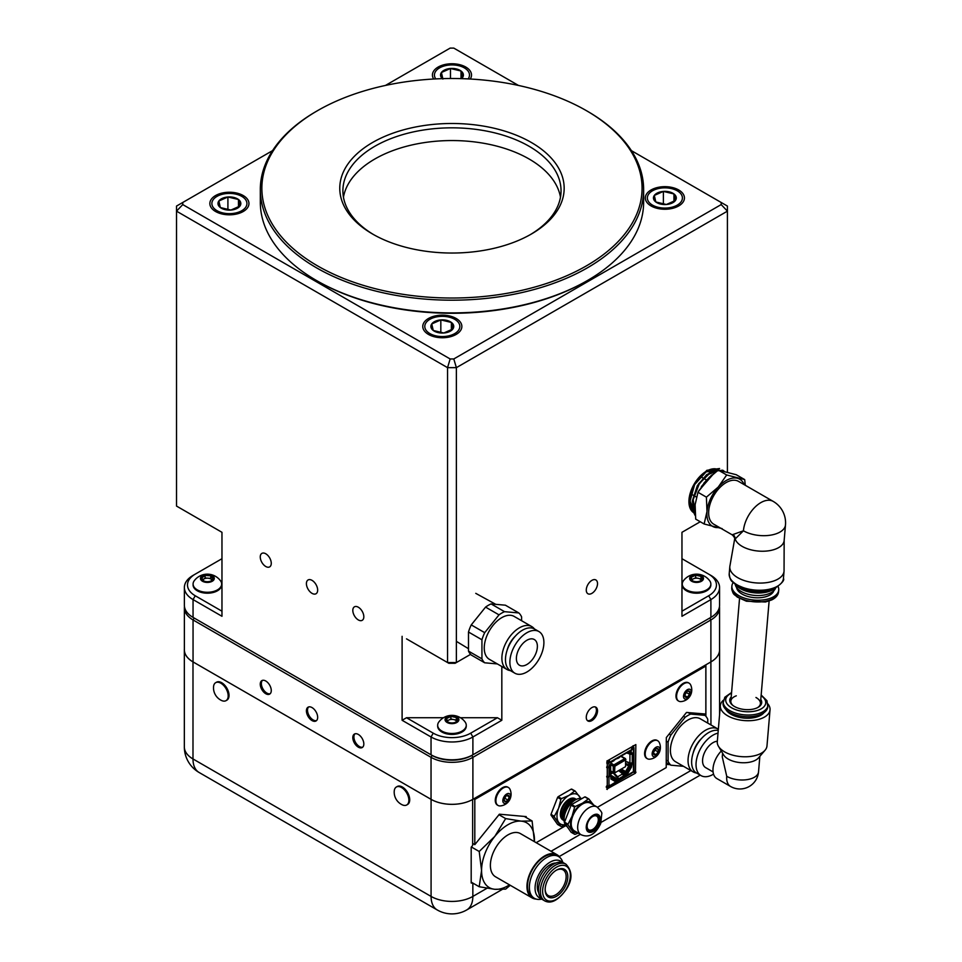 <?xml version="1.0" encoding="UTF-8"?>
<svg xmlns="http://www.w3.org/2000/svg" width="962" height="962" viewBox="0 0 962 962"><rect width="100%" height="100%" fill="white"/><g stroke="black" fill="none" stroke-linecap="round" stroke-linejoin="round"><path stroke-width="1.44" d="M705.892 716.281L705.892 664.802L710.942 661.892A29.521 17.051 -0 0 0 719.588 649.831A29.521 17.051 -0 0 0 719.564 649.025M184.379 649.025A29.521 17.051 -0 0 0 184.343 649.831A29.521 17.051 -0 0 0 192.989 661.892L431.084 799.35A29.521 17.051 -0 0 0 472.655 799.458L472.655 845.418L471.188 847.281L471.188 882.972L473.304 883.344M666.221 764.345L669.985 764.682M526.298 817.604L526.178 816.594L499.41 814.201L474.807 844.66L474.807 799.434L705.843 666.053L705.843 714.044L686.495 712.457L666.329 737.541L666.221 767.592L597.498 807.274L665.632 767.941M565.872 825.528L536.171 842.688L565.896 825.564M226.84 690.235A10.366 5.988 -120 0 0 215.668 682.683A10.366 5.988 -120 0 0 213.552 686.7A14.009 14.009 0 0 0 221.5 700.468A10.366 5.988 -120 0 0 226.034 700.649A10.366 5.988 -120 0 0 226.84 690.235M226.034 700.649L226.876 700.168A10.366 5.988 -120 0 0 227.681 689.742A10.366 5.988 -120 0 0 216.51 682.202L215.668 682.683M406.926 804.845A10.366 5.988 -120 0 0 406.637 792.832A10.366 5.988 -120 0 0 396.368 787.012A10.366 5.988 -120 0 0 394.24 791.029A14.009 14.009 0 0 0 402.188 804.797A10.366 5.988 -120 0 0 406.734 804.966A10.366 5.988 -120 0 0 406.926 804.845M406.734 804.966L407.575 804.485A10.366 5.988 -120 0 0 407.768 804.364A10.366 5.988 -120 0 0 407.467 792.339A10.366 5.988 -120 0 0 397.198 786.519L396.368 787.012M606.697 789.141L635.449 773.183L635.846 744.576L607.25 760.894L607.25 789.465M705.843 666.053L704.785 665.439M474.807 844.66L472.655 843.409M474.807 799.434L473.761 798.833M597.558 823.4A7.912 4.569 -60 0 1 588.756 829.821A7.912 4.569 -60 0 1 588.756 820.682A7.912 4.569 -60 0 1 596.668 816.113A7.912 4.569 -60 0 1 597.558 823.4M575.444 798.845A12.265 7.083 120 0 0 575.144 798.652A12.265 7.083 120 0 0 561.495 808.609A12.265 7.083 120 0 0 562.866 819.901A12.265 7.083 120 0 0 563.179 820.069M576.322 799.398A12.265 7.083 120 0 0 575.757 799.013A12.265 7.083 120 0 0 562.109 808.958A12.265 7.083 120 0 0 563.479 820.261A12.265 7.083 120 0 0 564.105 820.55M576.046 799.53A12.061 6.962 120 0 0 563.443 809.667A12.061 6.962 120 0 0 564.093 820.249M575.216 799.999A12.061 6.962 120 0 0 564.562 810.317A12.061 6.962 120 0 0 564.069 819.299M571.921 802.524A12.061 6.962 120 0 0 565.68 810.966A12.061 6.962 120 0 0 564.61 815.187M580.447 798.352A17.015 9.824 120 0 0 579.425 796.32A17.015 9.824 120 0 0 569.011 795.382A17.015 9.824 120 0 0 558.585 808.345A17.015 9.824 120 0 0 558.585 822.245A17.015 9.824 120 0 0 565.259 824.65M558.14 796.716L561.447 798.628A19.396 11.195 120 0 0 560.906 799.302L557.599 797.39A19.396 11.195 120 0 1 558.14 796.716L571.308 789.105A19.396 11.195 120 0 1 571.849 789.165L575.168 791.065A19.396 11.195 120 0 0 574.615 791.017L571.308 789.105M560.906 826.37L554.316 817.003A19.396 11.195 120 0 1 554.316 816.281L551.01 814.369A19.396 11.195 120 0 0 551.01 815.091L557.599 824.458L560.906 826.37A19.396 11.195 120 0 0 561.447 826.418L565.44 824.939M554.316 817.003L551.01 815.091M554.316 816.281L558.585 808.345L560.906 799.302M551.01 814.369L557.599 797.39M575.168 791.065L580.735 798.364M561.447 798.628L569.011 795.382L574.615 791.017M596.993 806.962L590.524 803.222A16.005 9.235 120 0 0 572.727 816.209A16.005 9.235 120 0 0 574.518 830.952L580.988 834.679A16.005 9.235 -60 0 1 579.184 819.937A16.005 9.235 -60 0 1 596.993 806.962C600.721 810.557 602.308 812.854 601.779 813.828L600.721 823.556C595.418 834.451 588.84 838.155 580.988 834.679M593.422 804.893A17.015 9.824 120 0 0 592.941 804.124A17.015 9.824 120 0 0 582.527 803.186A17.015 9.824 120 0 0 572.101 816.149A17.015 9.824 120 0 0 572.101 830.05A17.015 9.824 120 0 0 577.416 832.611M575.156 806.541L582.527 803.186L588.323 798.929A19.396 11.195 120 0 1 588.864 798.977L585.365 796.957A19.396 11.195 120 0 0 584.824 796.909L571.656 804.521L575.156 806.541A19.396 11.195 120 0 0 574.615 807.214L571.115 805.194L564.526 822.173A19.396 11.195 120 0 0 564.526 822.895L571.115 832.262L574.615 834.282A19.396 11.195 120 0 0 575.156 834.331L578.258 833.104M571.656 804.521A19.396 11.195 120 0 0 571.115 805.194M588.323 798.929L584.824 796.909M564.526 822.173L568.025 824.193A19.396 11.195 120 0 0 568.025 824.915L564.526 822.895M568.025 824.193L572.101 816.149L574.615 807.214M574.615 834.282L568.025 824.915M588.864 798.977L593.506 804.941M587.265 822.75A9.812 5.664 120 0 0 588.359 831.793A9.812 5.664 120 0 0 598.172 826.117A9.812 5.664 120 0 0 598.172 814.79A9.812 5.664 120 0 0 587.265 822.75M582.01 798.544A16.005 9.235 120 0 0 565.584 812.084A16.005 9.235 120 0 0 567.219 826.731M652.14 753.992A5.459 3.151 120 0 0 657.948 754.485A5.459 3.151 120 0 0 657.924 746.765A5.459 3.151 120 0 0 652.14 753.992M659.271 742.52A10.366 5.988 120 0 0 657.719 740.764A10.366 5.988 120 0 0 649.723 743.554A10.366 5.988 120 0 0 645.201 754.004A10.366 5.988 120 0 0 647.354 758.717A10.366 5.988 120 0 0 649.651 759.186A11.712 11.712 0 0 0 659.271 742.508M653.487 753.005L653.823 754.473L656.012 754.665L658.2 751.935A3.571 2.056 120 0 0 658.188 749.025A3.571 2.056 120 0 0 656.012 748.833A3.571 2.056 120 0 0 653.811 751.562A3.571 2.056 120 0 0 653.487 753.21A3.571 2.056 120 0 0 653.823 754.473A3.571 2.056 120 0 0 656.012 754.665A3.571 2.056 120 0 0 658.2 751.935L658.188 749.025L656 748.833A3.571 2.056 120 0 0 656 748.833M657.407 740.596A10.366 5.988 120 0 0 657.106 740.403A10.366 5.988 120 0 0 649.109 743.193A10.366 5.988 120 0 0 644.588 753.643A10.366 5.988 120 0 0 646.741 758.369A10.366 5.988 120 0 0 647.053 758.525M653.547 752.512L655.338 749.326M653.511 753.21L656.012 754.665M655.338 750.288L658.2 751.935M685.473 691.377A5.459 3.151 120 0 0 685.437 699.121A5.459 3.151 120 0 0 691.245 691.955A5.459 3.151 120 0 0 685.473 691.377M680.29 686.88A10.366 5.988 120 0 0 678.727 701.13A10.366 5.988 120 0 0 681.024 701.599A11.712 11.712 0 0 0 690.656 684.92A10.366 5.988 120 0 0 689.093 683.164A10.366 5.988 120 0 0 680.29 686.88M684.872 695.406L685.197 696.861L687.373 697.077A3.571 2.056 120 0 0 689.562 694.372A3.571 2.056 120 0 0 689.574 691.438A3.571 2.056 120 0 0 687.397 691.233A3.571 2.056 120 0 0 687.385 691.233A3.571 2.056 120 0 0 685.209 693.939A3.571 2.056 120 0 0 684.86 695.61A3.571 2.056 120 0 0 685.197 696.861A3.571 2.056 120 0 0 687.373 697.077L689.562 694.372L689.574 691.438L687.397 691.233M688.78 683.008A10.366 5.988 120 0 0 688.479 682.816A10.366 5.988 120 0 0 679.677 686.531A10.366 5.988 120 0 0 678.114 700.769A10.366 5.988 120 0 0 678.426 700.937M684.932 694.913L686.712 691.738M684.884 695.646L687.373 697.077M686.7 692.712L689.562 694.372M510.125 798.556A5.459 3.151 120 0 0 506.517 794.119A5.459 3.151 120 0 0 503.439 802.753A5.459 3.151 120 0 0 510.125 798.556M509.956 789.249A10.366 5.988 120 0 0 508.405 787.493A10.366 5.988 120 0 0 498.039 793.482A10.366 5.988 120 0 0 498.039 805.447A10.366 5.988 120 0 0 500.336 805.915A11.712 11.712 0 0 0 509.956 789.249M505.339 796.801A3.571 2.056 120 0 0 504.172 799.927A3.571 2.056 120 0 0 504.172 800.059A3.571 2.056 120 0 0 505.531 801.731A3.571 2.056 120 0 0 508.044 800.143A3.571 2.056 120 0 0 509.211 796.885A3.571 2.056 120 0 0 507.852 795.213A3.571 2.056 120 0 0 506.685 795.562A3.571 2.056 120 0 0 505.339 796.801M508.092 787.325A10.366 5.988 120 0 0 507.792 787.132A10.366 5.988 120 0 0 497.426 793.121A10.366 5.988 120 0 0 497.426 805.098A10.366 5.988 120 0 0 497.739 805.254M504.172 800.059L505.531 801.731L508.044 800.143L509.211 796.885L507.852 795.213L506.902 795.49M504.268 799.073L506.084 795.995M505.194 798.496L508.044 800.143M506.842 795.514L509.211 796.885M510.257 885.305L505.651 889.104L494.793 889.297L479.208 886.748L481.565 870.478L479.208 851.49L494.793 836.411L505.651 818.59L521.236 821.139L532.094 820.959L524.242 816.425M532.094 820.959L534.427 841.678M479.208 886.748L471.188 882.118M479.208 851.49L471.344 846.957M505.651 818.59L498.893 814.694M534.415 841.678A37.398 21.585 120 0 0 534.451 839.946A37.398 21.585 120 0 0 521.236 821.139A37.398 21.585 120 0 0 494.793 836.411A37.398 21.585 120 0 0 481.565 870.478A37.398 21.585 120 0 0 494.793 889.297A37.398 21.585 120 0 0 509.487 884.848M557.046 854.737L520.478 833.621A24.928 14.394 120 0 0 499.194 842.676A24.928 14.394 120 0 0 492.748 874.205A24.928 14.394 120 0 0 495.55 876.803L532.118 897.919A24.928 14.394 -60 0 1 529.316 895.321A24.928 14.394 -60 0 1 533.85 866.377A24.928 14.394 -60 0 1 557.046 854.737A24.928 14.394 -60 0 1 560.064 857.659M536.159 899.073A24.928 14.394 -60 0 1 532.118 897.919M541.895 899.121L540.355 899.338A24.134 13.937 -60 0 1 534.379 898.316L532.515 897.233A24.134 13.937 -60 0 1 529.797 894.72A24.134 13.937 -60 0 1 534.187 866.69A24.134 13.937 -60 0 1 556.649 855.422L558.513 856.505A24.134 13.937 -60 0 1 562.385 861.17L562.974 862.601M534.379 898.316A24.134 13.937 -60 0 1 531.661 895.79A24.134 13.937 -60 0 1 536.05 867.772A24.134 13.937 -60 0 1 558.513 856.505M541.329 898.592A21.188 12.229 -60 0 1 537.073 895.634A21.188 12.229 -60 0 1 541.931 869.636A21.188 12.229 -60 0 1 562.241 862.373M538.708 892.712A18.013 10.402 -60 0 1 541.053 874.29A18.013 10.402 -60 0 1 555.832 863.046M544.781 900.913L542.917 899.831A21.188 12.229 -60 0 1 540.536 897.63A21.188 12.229 -60 0 1 544.384 873.027A21.188 12.229 -60 0 1 564.105 863.13L565.969 864.213C572.39 871.175 572.594 879.412 566.606 888.912C558.513 900.204 551.238 904.208 544.781 900.913A21.188 12.229 -60 0 1 542.4 898.7A21.188 12.229 -60 0 1 546.248 874.097A21.188 12.229 -60 0 1 565.969 864.213M546.681 895.418A16.029 9.259 -60 0 1 545.153 889.754A16.029 9.259 -60 0 1 556.493 870.117A16.029 9.259 -60 0 1 567.652 874.494A16.029 9.259 -60 0 1 560.365 893.265A16.029 9.259 -60 0 1 546.681 895.418M556.06 870.369A14.839 8.574 -60 0 1 563.071 869.864A14.839 8.574 -60 0 1 563.071 887A14.839 8.574 -60 0 1 548.232 895.574A14.839 8.574 -60 0 1 546.56 894.023A14.839 8.574 -60 0 1 545.165 889.249M683.441 716.257L685.172 717.255L670.851 735.064A30.387 17.544 120 0 0 668.097 742.171L668.097 761.255A30.387 17.544 120 0 0 670.851 765.187L683.489 766.317M670.851 735.064L669.131 734.066M666.221 741.089L668.097 742.171M702.176 713.72L705.002 715.343L690.692 714.069A30.387 17.544 120 0 0 685.172 717.255M690.692 714.069L687.854 712.433M707.755 723.111L707.755 719.275A30.387 17.544 120 0 0 705.002 715.343M666.221 762.505L670.851 765.187M668.097 761.255L666.221 760.172M718.349 729.232A24.771 14.31 120 0 0 717.941 728.992L700.312 718.806A24.771 14.31 120 0 0 675.54 733.116A24.771 14.31 120 0 0 675.54 761.724L693.169 771.897A24.771 14.31 120 0 0 696.488 772.991M717.327 741.233A14.839 8.574 120 0 0 704.4 752.885A14.839 8.574 120 0 0 705.627 767.616L713.082 771.921M717.941 728.992A24.771 14.31 120 0 0 693.169 743.289A24.771 14.31 120 0 0 693.169 771.897M701.478 738.539A18.386 10.618 120 0 0 693.205 752.861M718.241 730.471A24.062 13.889 120 0 0 695.55 747.246A24.062 13.889 120 0 0 696.608 773.063L701.021 775.6A24.062 13.889 120 0 0 713.539 774.121M718.025 733.116A24.062 13.889 120 0 0 698.46 753.066A24.062 13.889 120 0 0 701.021 775.6M406.517 638.852L447.558 662.553L447.558 367.652L176.515 211.159L176.515 506.072L221.969 532.311L221.969 616.281L193.049 599.579A29.606 17.088 180 0 1 184.379 587.493L184.379 605.302A29.606 17.088 0 0 0 193.049 617.388L194.144 618.025A28.042 16.198 180 0 1 194.12 618.013L194.144 618.025A28.042 16.198 0 0 0 194.144 618.025L193.049 619.937L193.049 661.916L431.036 799.326L431.036 757.334L193.049 619.937A29.606 17.088 180 0 1 184.379 607.852A29.606 17.088 180 0 1 184.451 606.577M193.049 661.916A29.606 17.088 180 0 1 184.379 649.831L184.379 607.852M719.588 714.513L719.588 649.831A29.606 17.088 180 0 1 710.894 661.916L710.894 619.937L472.895 757.334A29.606 17.088 180 0 1 431.036 757.334L432.13 755.435A28.042 16.198 0 0 0 471.801 755.435L709.788 618.025A28.042 16.198 0 0 0 709.812 618.013A28.042 16.198 180 0 1 709.788 618.025L710.894 617.388A29.606 17.088 0 0 0 719.564 605.302L719.564 587.493A29.606 17.088 180 0 1 710.894 599.579L681.962 616.281L681.962 532.311L700.264 521.753M221.969 558.706L195.25 574.134A26.491 15.296 0 0 0 195.25 595.767L193.049 599.579L193.049 617.388L431.036 754.797A29.606 17.088 0 0 0 472.895 754.797L471.801 755.435L472.895 757.334L472.895 799.326L710.894 661.916L710.942 724.951M472.895 799.326A29.606 17.088 180 0 1 431.036 799.326M317.664 717.327A7.961 4.594 -120 0 0 314.189 709.319A7.961 4.594 -120 0 0 308.056 707.19A7.961 4.594 -120 0 0 308.056 716.377A7.961 4.594 -120 0 0 316.017 720.971A7.961 4.594 -120 0 0 317.664 717.327M363.828 743.975A7.792 4.497 -120 0 0 360.425 736.134A7.792 4.497 -120 0 0 354.425 734.054A7.792 4.497 -120 0 0 354.425 743.049A7.792 4.497 -120 0 0 362.205 747.546A7.792 4.497 -120 0 0 363.828 743.975M271.272 690.548A7.792 4.497 -120 0 0 267.869 682.707A7.792 4.497 -120 0 0 261.868 680.615A7.792 4.497 -120 0 0 261.868 689.61A7.792 4.497 -120 0 0 269.661 694.107A7.792 4.497 -120 0 0 271.272 690.548M597.522 710.834A7.961 4.594 120 0 0 595.875 707.19A7.961 4.594 120 0 0 587.914 711.784A7.961 4.594 120 0 0 587.914 720.971A7.961 4.594 120 0 0 594.047 718.842A7.961 4.594 120 0 0 597.522 710.834M193.049 617.388L432.13 755.435L431.036 754.797L431.036 736.976L402.104 720.285L406.517 717.736L443.518 717.736M719.48 606.577A29.606 17.088 180 0 1 719.564 607.852A29.606 17.088 180 0 1 710.894 619.937L709.788 618.025L710.894 617.388L710.894 599.579L708.681 595.767A26.491 15.296 0 0 0 708.681 574.134L681.962 558.706M595.286 706.938A7.961 4.594 -60 0 1 596.416 710.197A7.961 4.594 -60 0 1 593.301 717.808A7.961 4.594 -60 0 1 587.409 720.586M270.166 693.722A7.792 4.497 60 0 1 262.975 688.972A7.792 4.497 60 0 1 262.458 680.362M362.722 747.161A7.792 4.497 60 0 1 355.519 742.411A7.792 4.497 60 0 1 355.014 733.802M316.534 720.586A7.961 4.594 60 0 1 309.163 715.74A7.961 4.594 60 0 1 308.646 706.938M312.037 580.363A7.961 4.594 -120 0 0 308.056 579.966A7.961 4.594 -120 0 0 308.056 589.153A7.961 4.594 -120 0 0 316.017 593.746A7.961 4.594 -120 0 0 317.232 587.373A7.961 4.594 -120 0 0 312.037 580.363M358.309 607.214A7.792 4.497 -120 0 0 354.425 606.83A7.792 4.497 -120 0 0 354.425 615.824A7.792 4.497 -120 0 0 362.205 620.322A7.792 4.497 -120 0 0 363.408 614.081A7.792 4.497 -120 0 0 358.309 607.214M265.765 553.775A7.792 4.497 -120 0 0 261.868 553.39A7.792 4.497 -120 0 0 261.868 562.385A7.792 4.497 -120 0 0 269.661 566.883A7.792 4.497 -120 0 0 270.851 560.642A7.792 4.497 -120 0 0 265.765 553.775M591.895 580.363A7.961 4.594 120 0 0 586.7 587.373A7.961 4.594 120 0 0 587.914 593.746A7.961 4.594 120 0 0 595.875 589.153A7.961 4.594 120 0 0 595.875 579.966A7.961 4.594 120 0 0 591.895 580.363M272.547 150.637L182.756 202.477L182.756 204.581L450.144 358.958L453.787 358.958L721.187 204.581L721.187 202.477L631.385 150.637M518.482 85.45L453.787 48.1L450.144 48.1L385.449 85.45M456.144 318.47A19.553 11.291 0 0 0 434.644 316.065A19.553 11.291 0 0 0 422.775 326.695A19.553 11.291 0 0 0 442.316 337.746A19.553 11.291 0 0 0 461.856 326.695A19.553 11.291 0 0 0 456.144 318.47M470.262 79.016A19.553 11.291 0 0 0 471.512 75.276A19.553 11.291 0 0 0 465.788 67.051A19.553 11.291 0 0 0 444.3 64.658A19.553 11.291 0 0 0 432.419 75.276A19.553 11.291 0 0 0 433.682 79.016M243.23 195.551A19.553 11.291 0 0 0 221.729 193.146A19.553 11.291 0 0 0 209.86 203.764A19.553 11.291 0 0 0 229.401 214.815A19.553 11.291 0 0 0 248.954 203.764A19.553 11.291 0 0 0 243.23 195.551M678.703 189.971A19.553 11.291 0 0 0 657.202 187.578A19.553 11.291 0 0 0 645.334 198.196A19.553 11.291 0 0 0 664.874 209.247A19.553 11.291 0 0 0 684.427 198.196A19.553 11.291 0 0 0 678.703 189.971M402.104 636.315L402.104 720.285M719.323 470.202A24.832 14.334 120 0 0 718.626 469.793A24.832 14.334 120 0 0 706.481 471.164A24.832 14.334 120 0 0 690.331 492.809A24.832 14.334 120 0 0 693.806 512.782A24.832 14.334 120 0 0 695.105 513.455M727.416 471.921L727.416 211.159L456.373 367.652L456.373 662.553L470.586 654.352M501.827 666.51L501.827 720.285L472.895 736.976A29.606 17.088 180 0 1 431.036 736.976L433.237 733.164A26.491 15.296 0 0 0 470.695 733.164L497.426 717.736L501.827 720.285M470.695 733.164L472.895 736.976L472.895 754.797L710.894 617.388M471.801 755.435A28.042 16.198 180 0 1 432.13 755.435M708.681 574.134L710.894 575.408A29.606 17.088 180 0 1 719.564 587.493M184.379 587.493A29.606 17.088 180 0 1 193.049 575.408L195.25 574.134L193.049 575.408M681.962 611.195L708.681 595.767M195.25 595.767L221.969 611.195M460.413 717.736L497.426 717.736M406.517 717.736L433.237 733.164M455.086 663.299L448.845 663.299L447.558 662.553L456.373 662.553L455.086 663.299M716.185 468.939A24.639 14.226 -60 0 1 717.496 470.61M694.985 511.375A24.639 14.226 -60 0 1 694.083 511.387M693.987 511.387A24.639 14.226 -60 0 1 691.846 511.087M721.187 202.477L727.416 206.072L727.416 211.159L721.187 204.581M453.787 358.958L456.373 367.652L447.558 367.652L450.144 358.958M182.756 204.581L176.515 211.159L176.515 206.072L182.756 202.477M722.582 753.174L722.27 756.89L726.743 776.31A18.699 10.798 -60 0 0 730.555 786.471L716.834 778.547A18.699 10.798 -60 0 1 713.034 768.385A18.699 10.798 -60 0 1 721.284 751.009M733.02 705.567A14.839 7.648 -175.2 0 1 730.855 701.094A14.839 7.648 -175.2 0 1 736.303 695.815M755.952 697.474A14.839 7.648 -175.2 0 1 760.437 703.595A14.839 7.648 -175.2 0 1 757.551 707.635M767.916 703.931A24.94 12.855 -175.2 0 1 770.033 709.848L766.979 745.923A24.94 12.855 -175.2 0 1 765.067 750.228L758.549 757.852A18.699 9.632 -175.2 0 1 728.198 759.066A18.699 9.632 -175.2 0 1 723.604 754.893L718.458 746.284A24.94 12.855 -175.2 0 1 717.291 741.714L720.346 705.651A24.94 12.855 -175.2 0 1 723.424 700.168M765.067 750.228A24.94 12.855 -175.2 0 1 724.602 751.863A24.94 12.855 -175.2 0 1 718.458 746.284M770.033 709.848A24.94 12.855 -175.2 0 1 754.232 720.31A24.94 12.855 -175.2 0 1 727.645 715.788A24.94 12.855 -175.2 0 1 720.346 705.651M763.972 712.674A20.202 10.414 -175.2 0 1 730.988 714.261A20.202 10.414 -175.2 0 1 725.841 709.451M761.158 694.997L767.003 700.781L767.772 706.938A22.439 11.568 -175.2 0 1 753.559 716.353A22.439 11.568 -175.2 0 1 729.629 712.289A22.439 11.568 -175.2 0 1 723.051 703.15L724.831 697.246L731.589 692.496M760.786 699.47A16.029 8.261 -175.2 0 1 758.08 707.359A16.029 8.261 -175.2 0 1 734.463 706.493A16.029 8.261 -175.2 0 1 732.551 705.194A16.029 8.261 -175.2 0 1 731.204 696.969M772.258 589.117A21.765 11.219 -175.2 0 1 771.332 589.562A21.765 11.219 -175.2 0 1 740.632 587.71A21.765 11.219 -175.2 0 1 738.431 586.255M778.017 586.387A23.497 12.109 -175.2 0 1 778.739 589.995A23.497 12.109 -175.2 0 1 771.933 597.606A23.497 12.109 -175.2 0 1 745.911 598.556A23.497 12.109 -175.2 0 1 731.902 586.038A23.497 12.109 -175.2 0 1 733.212 582.599M773.833 590.716A18.795 9.692 -175.2 0 1 768.614 595.694A18.795 9.692 -175.2 0 1 748.809 596.717A18.795 9.692 -175.2 0 1 736.615 587.566M775.901 587.614L775.204 588.912A20.382 10.51 -175.2 0 1 741.245 591.522A20.382 10.51 -175.2 0 1 735.569 585.557L735.088 584.162M775.288 587.914A21.765 11.219 -175.2 0 1 740.536 588.72A21.765 11.219 -175.2 0 1 735.653 584.559M732.142 534.812L743.434 530.796L734.559 539.55C735.076 538.395 734.271 536.808 732.142 534.812L713.768 524.206A24.735 14.286 -60 0 1 708.729 510.762A24.735 14.286 -60 0 1 720.273 487.133A24.735 14.286 -60 0 1 738.503 481.361L773.195 501.394A24.735 14.286 120 0 0 762.625 501.695A24.735 14.286 120 0 0 743.434 530.796A24.735 12.746 4.8 0 0 769.804 535.281A24.735 12.746 4.8 0 0 785.485 524.903L784.162 540.452A24.735 12.746 -175.2 0 1 760.557 551.202A24.735 12.746 -175.2 0 1 735.052 538.479A4.942 4.858 -129.9 0 0 733.116 534.644M734.559 539.55L730.014 565.464A27.213 14.021 4.8 0 0 729.821 566.618A27.213 14.021 4.8 0 0 755.747 582.888A27.213 14.021 4.8 0 0 784.042 571.212A27.213 14.021 4.8 0 0 784.054 570.033L784.162 540.452M719.564 468.53L706.829 470.334L694.203 484.391L689.129 502.777L695.093 515.416L689.538 503.03L694.612 484.632L707.25 470.574L719.564 468.53M724.001 471.043L722.727 470.202L710.87 471.452L698.64 483.742L692.303 501.046L695.213 514.814M714.333 472.943L698.929 490.536M703.847 483.189L711.231 475.493M695.177 514.466L692.832 500.493L699.398 483.477L711.519 471.572L722.727 470.202M690.391 508.838L693.265 510.786M693.53 510.894L694.985 511.303M717.448 470.646L705.916 471.849L694.576 484.355L689.982 500.889L695.021 512.061L689.586 500.324L694.817 483.02M716.75 471.139L706.817 475.036L697.727 485.87L693.145 499.518L694.961 510.762M709.499 477.056L701.346 486.628M690.524 509.102L693.133 510.666M693.398 510.762L694.961 511.135M717.424 470.671L708.417 470.177M717.003 470.971L706.781 474.543L697.33 485.678L692.7 499.819L694.985 511.159M712.048 474.795L698.304 491.654M704.136 523.989L695.694 519.119L695.117 504.701L697.967 492.279L706.409 497.162L706.986 511.568L704.136 523.989L722.137 528.619M697.967 492.279L706.385 480.194L718.241 470.093L736.243 474.723L744.684 479.593L726.683 474.963L718.265 487.049L706.409 497.162M745.285 485.281L744.684 479.593M718.241 470.093L726.683 474.963M719.432 527.477A27.213 15.705 -60 0 1 714.862 527.296A27.213 15.705 -60 0 1 706.986 511.568A27.213 15.705 -60 0 1 718.265 487.049A27.213 15.705 -60 0 1 737.409 478.27A27.213 15.705 120 0 1 744.167 484.632M521.596 620.718L521.596 616.882A30.387 17.544 120 0 0 518.843 612.95L505.399 605.194L491.089 603.92A30.387 17.544 120 0 0 485.569 607.106L471.248 624.903A30.387 17.544 120 0 0 468.494 632.022L468.494 651.106A30.387 17.544 120 0 0 471.248 655.026L484.692 662.794L497.33 663.924M485.569 607.106L499.013 614.862L484.692 632.671A30.387 17.544 120 0 0 481.938 639.778L481.938 658.862A30.387 17.544 120 0 0 484.692 662.794M484.692 632.671L471.248 624.903M468.494 632.022L481.938 639.778M518.843 612.95L504.533 611.676A30.387 17.544 120 0 0 499.013 614.862M504.533 611.676L491.089 603.92M481.938 658.862L468.494 651.106M534.391 628.932A24.771 14.31 120 0 0 531.782 626.599L514.153 616.414A24.771 14.31 120 0 0 489.381 630.723A24.771 14.31 120 0 0 489.381 659.331L507.01 669.504A24.771 14.31 120 0 0 510.329 670.598M535.978 653.186A14.839 8.574 120 0 0 534.307 639.526A14.839 8.574 120 0 0 519.468 648.087A14.839 8.574 120 0 0 519.468 665.235A14.839 8.574 120 0 0 535.978 653.186M531.782 626.599A24.771 14.31 120 0 0 507.01 640.896A24.771 14.31 120 0 0 507.01 669.504M515.319 636.147A18.386 10.618 120 0 0 507.046 650.468M538.912 631.541L534.511 628.992A24.062 13.889 120 0 0 510.449 642.893A24.062 13.889 120 0 0 510.449 670.67L514.862 673.208A24.062 13.889 120 0 0 541.618 653.691A24.062 13.889 120 0 0 538.912 631.541A24.062 13.889 120 0 0 514.862 645.43A24.062 13.889 120 0 0 514.862 673.208M700.937 581.529A6.926 4.004 0 0 0 699.037 574.687A6.926 4.004 0 0 0 689.73 579.052A6.926 4.004 0 0 0 700.937 581.529M700.348 580.892L701.899 579.593L700.997 576.346A5.712 3.295 0 0 0 695.658 575.168A5.712 3.295 0 0 0 691.233 577.248A5.712 3.295 0 0 0 692.135 580.507A5.712 3.295 0 0 0 692.52 580.759A5.712 3.295 0 0 0 697.474 581.673A5.712 3.295 0 0 0 700.601 580.759A5.712 3.295 0 0 0 701.899 579.593A5.712 3.295 0 0 0 700.997 576.346L700.997 578.956L695.658 577.777L691.714 579.629M682.274 584.03L682.274 584.944A14.286 8.249 0 0 0 690.427 592.4A14.286 8.249 0 0 0 705.579 591.353A14.286 8.249 0 0 0 710.858 584.944L710.858 584.03A14.286 8.249 0 0 0 709.703 580.783A16.342 16.342 0 0 0 683.429 580.783A14.286 8.249 0 0 0 682.274 584.03A14.286 8.249 0 0 0 690.427 591.474A14.286 8.249 0 0 0 705.579 590.427A14.286 8.249 0 0 0 710.858 584.03M701.322 580.134L700.997 578.956M700.997 576.346L695.658 575.168L695.658 577.777M695.658 575.168L691.233 577.248L692.135 580.507M701.286 580.182A4.942 2.862 0 0 0 698.328 578.366A4.942 2.862 0 0 0 693.446 578.811A4.942 2.862 0 0 0 691.882 580.098M458.766 718.891A6.926 4.004 0 0 0 447.45 716.606A6.926 4.004 0 0 0 449.687 723.412A6.926 4.004 0 0 0 458.766 718.891M455.723 722.125L457.359 720.73L456.301 717.484L450.901 716.401A5.712 3.295 0 0 0 446.572 718.554A5.712 3.295 0 0 0 447.643 721.789A5.712 3.295 0 0 0 447.931 721.969A5.712 3.295 0 0 0 453.03 722.883A5.712 3.295 0 0 0 456.012 721.969A5.712 3.295 0 0 0 457.359 720.73A5.712 3.295 0 0 0 456.301 717.484A5.712 3.295 0 0 0 450.901 716.401L450.901 719.011L447.138 720.887M465.115 722.005A16.342 16.342 0 0 0 438.828 722.005A14.286 8.249 0 0 0 437.674 725.24L437.674 726.166A14.286 8.249 0 0 0 451.972 734.415A14.286 8.249 0 0 0 466.257 726.166L466.257 725.24A14.286 8.249 0 0 0 466.005 723.701A14.286 8.249 0 0 0 465.115 722.017M437.674 725.24A14.286 8.249 0 0 0 451.972 733.489A14.286 8.249 0 0 0 466.257 725.24M456.301 717.484L456.301 720.093L450.901 719.011M450.901 716.401L446.572 718.554L446.572 721.163M446.572 718.554L447.643 721.789M447.306 721.296A4.942 2.862 0 0 1 448.737 720.081A4.942 2.862 0 0 1 453.595 719.552A4.942 2.862 0 0 1 456.685 721.38L456.301 720.093M213.732 576.839A6.926 4.004 0 0 0 201.816 576.034A6.926 4.004 0 0 0 206.565 582.395A6.926 4.004 0 0 0 213.732 576.839M211.123 580.904L213.047 578.799L210.774 575.781L205.11 575.396A5.712 3.295 0 0 0 201.695 578.042A5.712 3.295 0 0 0 203.331 580.759A5.712 3.295 0 0 0 203.956 581.072A5.712 3.295 0 0 0 209.632 581.445A5.712 3.295 0 0 0 211.412 580.759A5.712 3.295 0 0 0 213.047 578.799A5.712 3.295 0 0 0 210.774 575.781A5.712 3.295 0 0 0 205.11 575.396L205.11 578.006L202.645 579.918M220.502 580.783A16.342 16.342 0 0 0 194.228 580.783A14.286 8.249 0 0 0 193.085 584.03L193.085 584.944A14.286 8.249 0 0 0 207.371 593.193A14.286 8.249 0 0 0 221.657 584.944L221.657 584.03A14.286 8.249 0 0 0 220.502 580.783A14.286 8.249 0 0 0 220.49 580.759M193.085 584.03A14.286 8.249 0 0 0 207.371 592.279A14.286 8.249 0 0 0 221.657 584.03M210.774 575.781L210.774 578.39L205.11 578.006M205.11 575.396L201.695 578.042L203.956 581.072M202.729 580.038A4.942 2.862 0 0 1 203.403 579.328A4.942 2.862 0 0 1 207.948 578.198A4.942 2.862 0 0 1 211.917 579.906A4.942 2.862 0 0 1 212.037 580.098L210.774 578.39M587.493 280.495L586.387 281.132A190.091 109.752 180 0 1 317.544 281.132L316.45 280.495A191.654 110.654 0 0 0 587.493 280.495A191.654 110.654 0 0 0 643.626 202.26L643.626 189.538A191.654 110.654 180 0 1 451.972 300.192A191.654 110.654 180 0 1 260.317 189.538A191.654 110.654 180 0 1 316.45 111.291L317.544 110.654A190.091 109.752 0 0 0 317.544 265.873A190.091 109.752 0 0 0 586.387 265.873A190.091 109.752 0 0 0 586.387 110.654A190.091 109.752 0 0 0 529.882 88.155A190.091 109.752 0 0 0 317.544 110.654M586.387 110.654L587.493 111.291A191.654 110.654 180 0 1 643.626 189.538M260.317 189.538L260.317 202.26A191.654 110.654 0 0 0 316.45 280.495M497.955 129.185A112.193 64.767 180 0 1 531.301 234.067A112.193 64.767 180 0 1 372.643 234.067A112.193 64.767 180 0 1 359.62 151.479A112.193 64.767 180 0 1 497.955 129.185M530.182 234.704A109.067 62.975 0 0 0 561.038 190.813A109.067 62.975 0 0 0 496.681 133.369A109.067 62.975 0 0 0 342.893 190.813A109.067 62.975 0 0 0 373.749 234.704M560.485 197.174A109.067 62.975 0 0 0 496.681 146.092A109.067 62.975 0 0 0 343.458 197.174M671.572 188.612A17.52 10.113 0 0 0 652.489 190.801A17.52 10.113 0 0 0 652.489 205.11A17.52 10.113 0 0 0 677.272 205.11A17.52 10.113 0 0 0 677.272 190.801A17.52 10.113 0 0 0 671.572 188.612M663.383 191.414A11.424 6.602 180 0 1 673.941 193.939A11.424 6.602 180 0 1 675.432 200.481A11.424 6.602 180 0 1 666.377 204.497A11.424 6.602 180 0 1 655.819 201.972A11.424 6.602 180 0 1 654.316 195.43A11.424 6.602 180 0 1 663.383 191.414L654.316 195.43L655.819 201.972L666.377 204.497L675.432 200.481L673.941 193.939L663.383 191.414L663.383 203.054M673.941 201.527L673.941 193.939M449.013 317.099A17.52 10.113 0 0 0 429.93 319.3A17.52 10.113 0 0 0 429.93 333.61A17.52 10.113 0 0 0 454.701 333.61A17.52 10.113 0 0 0 454.701 319.3A17.52 10.113 0 0 0 449.013 317.099M440.824 319.913A11.424 6.602 180 0 1 451.382 322.438A11.424 6.602 180 0 1 452.874 328.98A11.424 6.602 180 0 1 443.807 332.996A11.424 6.602 180 0 1 433.249 330.471A11.424 6.602 180 0 1 431.758 323.929A11.424 6.602 180 0 1 440.824 319.913L431.758 323.929L433.249 330.471L443.807 332.996L452.874 328.98L451.382 322.438L440.824 319.913L440.824 331.541M451.382 330.026L451.382 322.438M236.099 194.18A17.52 10.113 0 0 0 217.015 196.38A17.52 10.113 0 0 0 217.015 210.69A17.52 10.113 0 0 0 241.799 210.69A17.52 10.113 0 0 0 241.799 196.38A17.52 10.113 0 0 0 236.099 194.18M227.91 196.994A11.424 6.602 180 0 1 238.468 199.507A11.424 6.602 180 0 1 239.959 206.048A11.424 6.602 180 0 1 230.904 210.065A11.424 6.602 180 0 1 220.346 207.551A11.424 6.602 180 0 1 218.843 201.01A11.424 6.602 180 0 1 227.91 196.994L218.843 201.01L220.346 207.551L230.904 210.065L239.959 206.048L238.468 199.507L227.91 196.994L227.91 208.622M238.468 207.095L238.468 199.507M468.157 78.908A17.52 10.113 0 0 0 464.357 67.881A17.52 10.113 0 0 0 458.67 65.681A17.52 10.113 0 0 0 439.574 67.881A17.52 10.113 0 0 0 435.774 78.908M442.412 78.656A11.424 6.602 180 0 1 441.414 72.511A11.424 6.602 180 0 1 450.469 68.494A11.424 6.602 180 0 1 461.026 71.02A11.424 6.602 180 0 1 462.53 77.561A11.424 6.602 180 0 1 461.519 78.656M460.978 78.631L462.53 77.561L461.026 71.02L450.469 68.494L441.414 72.511L442.905 79.052M461.026 78.607L461.026 71.02M450.469 78.511L450.469 68.494M623.821 775.865L627.284 774.35L626.623 773.965L623.821 775.588L627.284 774.35L626.623 773.965L623.821 775.865M617.881 779.304L617.869 780.639A1.864 1.082 60 0 1 617.484 781.493A1.864 1.082 60 0 0 617.869 780.639L617.917 778.474L618.578 778.859L617.676 776.767L612.77 772.498L617.917 778.474L617.676 776.767L613.804 772.955L617.676 776.767L617.881 779.304M610.654 774.687L610.894 779.004L615.055 781.409L617.869 779.785L614.393 781.024L617.869 779.785L615.055 781.409L610.894 779.004L610.654 774.687A1.864 1.082 180 0 1 610.112 775.492L608.946 776.166A1.864 1.082 180 0 1 606.697 776.334A1.864 1.082 180 0 0 608.946 776.166L610.112 775.492A1.864 1.082 180 0 0 610.654 774.723L610.654 765.944A1.864 1.082 180 0 1 610.112 766.714L608.946 767.387A1.864 1.082 180 0 1 606.697 767.556A1.864 1.082 180 0 0 608.946 767.387L608.946 776.166L608.946 767.387L610.112 766.714L610.112 775.492L610.112 766.714A1.864 1.082 180 0 0 610.654 765.944A1.864 1.082 180 0 0 610.593 765.668A1.864 1.082 180 0 1 610.654 765.944L610.654 774.723M608.333 762.409L607.046 761.663L608.333 762.409M630.302 763.347L626.238 761.555L628.98 763.143L628.98 765.271A1.178 0.685 -60 0 1 628.739 766.089L625.613 771.512L621.356 769.059L625.613 771.512A1.178 0.685 120 0 1 625.023 772.137L624.085 772.678L619.588 770.081L624.085 772.678L624.915 774.049L618.819 770.526L624.915 774.049L623.496 774.879L625.853 773.183A1.864 1.082 120 0 0 626.791 772.197L625.613 771.512L628.739 766.089L629.918 766.774A1.864 1.082 120 0 0 630.302 765.475L630.302 763.347L628.98 763.143L628.98 765.271A1.178 0.685 -60 0 1 628.739 766.089L629.918 766.774L626.791 772.197L625.613 771.512A1.178 0.685 120 0 1 625.023 772.137L624.085 772.678L624.915 773.713L625.853 773.183A1.864 1.082 120 0 0 626.791 772.197L629.918 766.774A1.864 1.082 120 0 0 630.302 765.475L630.302 763.347M631.493 753.33L628.98 753.799L627.056 752.693L628.98 753.799L628.98 752.14A1.178 0.685 120 0 0 628.835 751.671A1.178 0.685 120 0 1 628.98 752.14L628.98 753.799L630.302 754.004L630.302 752.344A1.864 1.082 120 0 0 629.461 751.406A1.864 1.082 120 0 0 628.98 751.575L612.036 761.363A1.864 1.082 120 0 0 610.894 762.794A1.864 1.082 120 0 1 612.036 761.363L628.98 751.575A1.864 1.082 120 0 1 629.461 751.406A1.864 1.082 120 0 1 630.302 752.344L630.302 754.004L631.493 753.33M632.19 747.534L632.19 748.64L632.19 747.534M608.285 776.418L606.962 776.418L608.285 776.418M608.285 762.445L609.379 761.808L609.018 760.906L606.962 761.676L609.307 760.401L610.04 762.193L609.307 760.401L606.962 760.918L607.13 762.517L609.379 761.808L609.018 760.906L607.912 761.543L606.962 760.918L607.13 762.517L608.285 762.445M631.649 748.953L633.02 747.943L632.743 746.031L631.361 748.015L632.743 746.789L631.433 747.678L632.299 749.338L633.405 748.701A1.864 1.082 0 0 0 633.946 747.943A1.864 1.082 0 0 0 633.681 747.378L633.405 745.646L633.681 747.378L632.876 747.654L632.743 746.031L631.565 747.546L632.299 749.338L633.405 748.701A1.864 1.082 0 0 0 633.946 747.943A1.864 1.082 0 0 0 633.681 747.378L631.649 748.953L632.299 749.338L631.649 748.965M606.938 766.991L608.309 766.991L606.962 767.003M606.697 776.971A1.864 1.082 0 0 0 608.946 776.803L610.233 776.057L608.946 776.803L608.946 785.798A1.864 1.082 180 0 1 606.697 785.966A1.864 1.082 180 0 0 608.946 785.798L610.04 785.16L608.946 785.798L608.946 776.803A1.864 1.082 0 0 1 606.697 776.971M607.13 785.485L606.697 786.327L607.13 785.485M606.3 786.555L607.912 785.882L606.3 786.555M610.894 777.44A1.864 1.082 120 0 0 611.11 777.633L614.237 779.436A1.864 1.082 120 0 0 615.163 779.352L610.882 776.322L614.333 778.306L615.271 777.765L616.101 778.811L615.163 779.352L614.333 778.306A1.178 0.685 120 0 1 613.744 778.366L613.744 778.366A1.178 0.685 120 0 0 614.333 778.306L615.271 777.765L616.101 779.136L617.953 778.078L615.163 779.352A1.864 1.082 120 0 1 614.237 779.436L610.894 776.719L614.237 779.436L611.11 777.633A1.864 1.082 120 0 1 610.894 777.44M611.159 761.543L610.894 764.862L613.239 766.209L613.239 772.366A1.178 0.685 120 0 0 614.081 772.859A1.178 0.685 120 0 1 613.239 772.366L610.654 770.887L613.239 772.366L613.239 766.209L614.562 766.413L614.79 772.823L625.577 766.618L614.91 772.775L613.239 772.366L614.562 772.57L614.91 765.8L625.577 759.643L625.577 766.618L625.528 758.777A1.178 0.685 120 0 0 624.747 758.609L614.081 764.766A1.178 0.685 120 0 0 613.239 766.209L614.562 766.413L625.913 759.715L625.528 758.777A1.178 0.685 120 0 0 624.747 758.609L614.081 764.766A1.178 0.685 120 0 0 613.239 766.209L610.894 764.862L608.946 766.75A1.864 1.082 180 0 1 606.697 766.918A1.864 1.082 180 0 0 608.946 766.75L608.946 762.83L611.159 761.543L610.233 766.005L608.946 766.75L608.946 762.83L611.159 761.543M606.697 762.998A1.864 1.082 0 0 0 608.946 762.83A1.864 1.082 0 0 1 606.697 762.998M630.795 752.609L631.649 753.414L630.783 750.059L630.795 752.609L631.649 753.414L630.783 750.059L611.543 761.17L630.783 750.059L631.457 752.993L630.795 752.609M618.506 780.266L617.869 779.893L618.506 780.266L618.578 778.859L623.761 775.865L623.833 777.2L622.606 777.909L623.833 777.2L622.703 773.869L623.761 775.865L618.578 778.859L618.506 780.266L623.833 777.2L618.506 780.266M623.725 777.765A1.864 1.082 -120 0 0 624.085 777.681A1.864 1.082 -120 0 0 624.482 776.827L624.482 775.973L624.482 776.827L633.405 771.668L624.482 776.827A1.864 1.082 -120 0 1 624.085 777.681L631.409 773.448L624.085 777.681A1.864 1.082 -120 0 1 623.725 777.765M633.946 770.911A1.864 1.082 180 0 1 633.405 771.668L633.405 762.674A1.864 1.082 0 0 0 633.946 761.916A1.864 1.082 0 0 0 633.862 761.591A1.864 1.082 0 0 1 633.946 761.916A1.864 1.082 0 0 1 633.405 762.674L632.118 763.419L633.405 762.674L633.405 771.668L632.671 772.618L633.405 771.668A1.864 1.082 180 0 0 633.946 770.911L633.946 761.916L633.946 770.911M631.601 762.962L630.795 764.189L631.457 767.135L632.118 763.419L631.457 763.034L630.795 766.75L626.623 773.965L630.795 766.75L631.457 767.135L627.284 774.35L631.457 767.135L631.601 762.962M633.405 752.621L631.649 753.414L633.405 752.621L633.405 748.701L633.405 752.621A1.864 1.082 180 0 0 633.946 751.863A1.864 1.082 180 0 1 633.405 752.621M610.04 775.625L610.702 776.009L610.04 775.625M609.307 786.098L617.869 780.639L608.212 786.736L607.984 786.086L608.212 786.736L606.3 787.325L609.307 786.098M610.714 775.144L615.271 777.765L610.714 775.144M612.361 772.27L610.654 773.256L612.361 772.27M632.743 746.175L632.743 748.316L632.743 746.175M632.515 772.185L631.625 773.22L632.515 772.185M633.946 761.279A1.864 1.082 180 0 1 633.405 762.036L632.238 762.71A1.864 1.082 180 0 1 629.93 762.866L625.937 761.447L629.93 762.866L629.93 754.088L629.22 753.835L629.93 754.088A1.864 1.082 180 0 0 632.238 753.931A1.864 1.082 180 0 1 629.93 754.088L629.93 762.866A1.864 1.082 180 0 0 632.238 762.71L632.238 753.931L633.405 753.258L632.238 753.931L632.238 762.71L633.405 762.036L633.405 753.258A1.864 1.082 180 0 0 633.946 752.5A1.864 1.082 180 0 1 633.405 753.258L633.405 762.036A1.864 1.082 180 0 0 633.946 761.279L633.946 752.5L633.946 761.279M631.577 753.559L630.819 753.715L631.577 753.559M628.775 753.679L626.647 752.921L628.775 753.679M612.854 772.871L610.654 774.145L612.854 772.871M612.085 761.76L614.033 760.641L612.085 761.76L611.279 761.303L612.085 761.76M617.592 758.585L619.54 757.455L617.592 758.585L616.798 758.116L617.592 758.585M618.662 770.622L622.703 773.869L618.662 770.622M630.795 750.059L631.457 750.444L630.795 750.059M472.847 883.296L472.847 896.428L487.012 888.251M551.046 851.274L580.387 834.331M601.154 822.354L690.848 770.562M192.989 661.892L192.989 758.958L431.084 896.428L431.084 799.35M184.343 746.909A29.521 29.521 0 0 0 199.098 772.474A29.521 17.051 120 0 1 192.989 758.958A29.521 17.051 180 0 1 184.343 746.909L184.343 649.831M466.726 909.944A29.521 17.051 -120 0 0 472.847 896.428A29.521 17.051 -0 0 1 431.084 896.428A29.521 17.051 120 0 0 437.205 909.944A29.521 29.521 0 0 0 466.726 909.944L502.2 889.465M633.934 771.031L636.002 772.221M633.249 771.909L635.449 773.183M592.989 815.451A9.019 5.207 -60 0 1 598.232 823.46A9.019 5.207 -60 0 1 591.197 831A9.019 5.207 -60 0 1 586.339 826.959M599.362 823.833A9.945 5.748 120 0 0 593.265 815.163A9.945 5.748 120 0 0 587.181 830.867A9.945 5.748 120 0 0 599.362 823.833M544.48 898.147A19.613 11.316 -60 0 1 556.493 867.195A19.613 11.316 -60 0 1 568.494 884.282A19.613 11.316 -60 0 1 544.48 898.147M759.848 756.336L758.537 771.849A18.699 9.632 -175.2 0 1 753.126 777.909A18.699 9.632 -175.2 0 1 726.743 776.31M767.916 705.242A22.439 11.568 -175.2 0 1 753.703 714.658A22.439 11.568 -175.2 0 1 729.773 710.593A22.439 11.568 -175.2 0 1 723.196 701.466M761.11 695.646A20.07 10.341 -175.2 0 1 759.246 709.812A20.07 10.341 -175.2 0 1 731.613 707.804A20.07 10.341 -175.2 0 1 731.529 693.145M731.902 586.038L731.757 587.758A23.497 12.109 4.8 0 0 745.766 600.276A23.497 12.109 4.8 0 0 771.789 599.326A23.497 12.109 4.8 0 0 778.583 591.714L778.739 589.995M729.821 566.618L729.208 573.797A27.213 14.021 4.8 0 0 755.146 590.067A27.213 14.021 4.8 0 0 783.441 578.39L784.042 571.212M630.302 765.475L625.937 763.503L630.302 765.475M628.499 751.851L630.302 752.344L628.499 751.851M609.379 761.808L610.04 762.193L609.379 761.808M625.937 764.477L628.739 766.089L625.937 764.477M620.526 769.54L625.853 773.183L620.526 769.54M631.457 764.562L630.795 764.189L631.457 764.562M610.894 762.926L614.91 765.8L610.894 762.926M624.747 758.609L620.779 756.312L624.747 758.609M631.18 749.987L632.299 749.338L631.18 749.987M617.676 776.767L622.703 773.869L617.676 776.767M559.223 856.541L700.216 775.144M199.098 772.474L437.205 909.944M587.241 831.144C591.534 832.479 595.25 829.905 598.412 823.424C599.951 818.975 599.506 815.884 597.053 814.141M562.866 819.901L563.479 820.261M575.144 798.652L575.757 799.013M646.741 758.369L647.354 758.717M657.106 740.403L657.719 740.764M678.114 700.769L678.727 701.13M688.479 682.816L689.093 683.164M497.426 805.098L498.039 805.447M507.792 787.132L508.405 787.493M719.564 649.831L719.564 607.852M730.555 786.471A18.699 18.699 0 0 0 758.537 771.849M731.757 587.758C732.84 595.61 734.643 594.167 737.181 597.041L746.428 601.214L765.475 601.984L771.704 599.939C775.937 597.847 778.234 595.105 778.583 591.714M729.208 573.797C730.338 582.455 732.359 580.988 735.221 584.259L748.52 589.838C758.934 591.931 768.037 591.197 775.805 587.662C782.082 583.176 784.631 580.086 783.441 578.39M746.548 589.357L763.744 590.812M771.716 589.285L762.71 591.546L743.975 589.093L738.948 586.519M785.485 524.903A24.735 24.735 0 0 0 773.195 501.394M690.824 493.819L693.47 495.346M693.855 495.574L696.44 497.065M700.035 476.298L706.529 480.038M739.537 598.496L730.855 701.094M769.119 600.997L760.437 703.595M456.373 641.353L468.494 648.701M475.757 593.35L495.755 604.328M610.161 785.726L617.484 781.493L610.161 785.726M610.654 771.283L613.479 772.919L610.654 771.283M621.127 756.12L625.336 758.549L621.127 756.12M623.496 778.03L618.073 781.156L623.496 778.03M633.946 751.863L633.946 747.943L633.946 751.863"/></g></svg>
